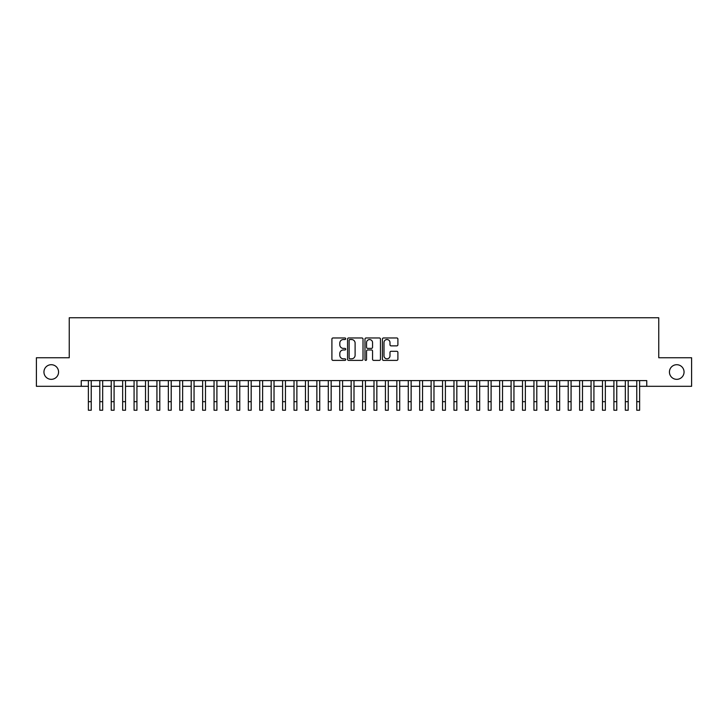 <?xml version="1.0" encoding="UTF-8"?>
<svg xmlns="http://www.w3.org/2000/svg" width="728" height="728" viewBox="0 0 728 728"><rect width="100%" height="100%" fill="white"/><g stroke="black" fill="none" stroke-linecap="round" stroke-linejoin="round"><path stroke-width="1.09" d="M345.718 338.748A0.783 0.783 0 0 0 344.936 337.965L333.024 337.965A1.119 1.119 0 0 0 331.904 339.084L331.904 359.268A1.119 1.119 0 0 0 333.024 360.387L344.936 360.387A0.783 0.783 0 0 0 345.718 359.605A0.783 0.783 0 0 0 344.936 358.822L343.398 358.822A3.585 3.585 0 0 1 339.803 355.237L339.803 353.553A3.585 3.585 0 0 1 343.398 349.959L344.936 349.959A0.783 0.783 0 0 0 345.718 349.176A0.783 0.783 0 0 0 344.936 348.394L343.398 348.394A3.585 3.585 0 0 1 339.803 344.799L339.803 343.125A3.585 3.585 0 0 1 343.398 339.53L344.936 339.53A0.783 0.783 0 0 0 345.718 338.748M669.432 372.026A7.307 7.307 0 0 0 676.749 379.334A7.307 7.307 0 0 0 684.056 372.026A7.307 7.307 0 0 0 676.749 364.71A7.307 7.307 0 0 0 669.432 372.026M43.944 372.026A7.307 7.307 0 0 0 51.251 379.334A7.307 7.307 0 0 0 58.568 372.026A7.307 7.307 0 0 0 51.251 364.71A7.307 7.307 0 0 0 43.944 372.026M396.769 345.873A1.119 1.119 0 0 0 397.898 344.744L397.898 339.084A1.119 1.119 0 0 0 396.769 337.965L383.538 337.965A1.119 1.119 0 0 0 382.418 339.084L382.418 359.268A1.119 1.119 0 0 0 383.538 360.387L396.769 360.387A1.119 1.119 0 0 0 397.898 359.268L397.898 352.425A1.119 1.119 0 0 0 396.769 351.305L391.109 351.305A1.119 1.119 0 0 0 389.99 352.425L389.99 355.819A3.003 3.003 0 0 1 386.987 358.822A3.003 3.003 0 0 1 383.993 355.819L383.993 342.533A3.003 3.003 0 0 1 386.987 339.53A3.003 3.003 0 0 1 389.99 342.533L389.99 344.744A1.119 1.119 0 0 0 391.109 345.873L396.769 345.873M81.245 386.304L36.4 386.304L36.4 357.748L69.242 357.748L69.242 317.763L658.758 317.763L658.758 357.748L691.6 357.748L691.6 386.304L646.755 386.304L646.755 380.598L81.245 380.598L81.245 386.304L88.379 386.304M363.017 339.084A1.119 1.119 0 0 0 361.898 337.965L348.666 337.965A1.119 1.119 0 0 0 347.547 339.084L347.547 359.268A1.119 1.119 0 0 0 348.666 360.387L361.898 360.387A1.119 1.119 0 0 0 363.017 359.268L363.017 339.084M366.102 337.965L379.334 337.965A1.119 1.119 0 0 1 380.453 339.084L380.453 359.268A1.119 1.119 0 0 1 379.334 360.387L373.673 360.387A1.119 1.119 0 0 1 372.554 359.268L372.554 351.087A1.119 1.119 0 0 0 371.426 349.959L367.676 349.959A1.119 1.119 0 0 0 366.548 351.087L366.548 359.605A0.783 0.783 0 0 1 365.765 360.387A0.783 0.783 0 0 1 364.983 359.605L364.983 339.084A1.119 1.119 0 0 1 366.102 337.965M91.237 386.304L99.809 386.304M102.666 386.304L111.229 386.304M114.087 386.304L122.659 386.304M125.516 386.304L134.079 386.304M136.937 386.304L145.509 386.304M148.357 386.304L156.929 386.304M159.787 386.304L168.35 386.304M171.207 386.304L179.78 386.304M182.637 386.304L191.2 386.304M194.058 386.304L202.63 386.304M205.487 386.304L214.05 386.304M216.908 386.304L225.48 386.304M228.337 386.304L236.9 386.304M239.758 386.304L248.33 386.304M251.178 386.304L259.75 386.304M262.608 386.304L271.171 386.304M274.028 386.304L282.601 386.304M285.458 386.304L294.021 386.304M296.878 386.304L305.451 386.304M308.308 386.304L316.871 386.304M319.729 386.304L328.301 386.304M331.158 386.304L339.721 386.304M342.579 386.304L351.151 386.304M353.999 386.304L362.571 386.304M365.429 386.304L374.001 386.304M376.849 386.304L385.421 386.304M388.279 386.304L396.842 386.304M399.699 386.304L408.272 386.304M411.129 386.304L419.692 386.304M422.549 386.304L431.122 386.304M433.979 386.304L442.542 386.304M445.399 386.304L453.972 386.304M456.829 386.304L465.392 386.304M468.25 386.304L476.822 386.304M479.67 386.304L488.242 386.304M491.1 386.304L499.663 386.304M502.52 386.304L511.092 386.304M513.95 386.304L522.513 386.304M525.37 386.304L533.942 386.304M536.8 386.304L545.363 386.304M548.22 386.304L556.793 386.304M559.65 386.304L568.213 386.304M571.07 386.304L579.643 386.304M582.491 386.304L591.063 386.304M593.921 386.304L602.484 386.304M605.341 386.304L613.913 386.304M616.771 386.304L625.334 386.304M628.191 386.304L636.763 386.304M639.621 386.304L646.755 386.304M349.895 339.53A0.783 0.783 0 0 0 349.112 340.322L349.112 358.039A0.783 0.783 0 0 0 349.895 358.822L351.524 358.822A3.585 3.585 0 0 0 355.109 355.237L355.109 343.125A3.585 3.585 0 0 0 351.524 339.53L349.895 339.53M372.554 342.588A3.003 3.003 0 0 0 369.551 339.585A3.003 3.003 0 0 0 366.548 342.588L366.548 347.274A1.119 1.119 0 0 0 367.676 348.394L371.426 348.394A1.119 1.119 0 0 0 372.554 347.274L372.554 342.588M88.379 401.674L91.237 401.674L91.237 410.237L88.379 410.237L88.379 380.598M91.237 401.674L91.237 380.598M99.809 401.674L102.666 401.674L102.666 410.237L99.809 410.237L99.809 380.598M102.666 401.674L102.666 380.598M111.229 401.674L114.087 401.674L114.087 410.237L111.229 410.237L111.229 380.598M114.087 401.674L114.087 380.598M122.659 401.674L125.516 401.674L125.516 410.237L122.659 410.237L122.659 380.598M125.516 401.674L125.516 380.598M134.079 401.674L136.937 401.674L136.937 410.237L134.079 410.237L134.079 380.598M136.937 401.674L136.937 380.598M145.509 401.674L148.357 401.674L148.357 410.237L145.509 410.237L145.509 380.598M148.357 401.674L148.357 380.598M156.929 401.674L159.787 401.674L159.787 410.237L156.929 410.237L156.929 380.598M159.787 401.674L159.787 380.598M168.35 401.674L171.207 401.674L171.207 410.237L168.35 410.237L168.35 380.598M171.207 401.674L171.207 380.598M179.78 401.674L182.637 401.674L182.637 410.237L179.78 410.237L179.78 380.598M182.637 401.674L182.637 380.598M191.2 401.674L194.058 401.674L194.058 410.237L191.2 410.237L191.2 380.598M194.058 401.674L194.058 380.598M202.63 401.674L205.487 401.674L205.487 410.237L202.63 410.237L202.63 380.598M205.487 401.674L205.487 380.598M214.05 401.674L216.908 401.674L216.908 410.237L214.05 410.237L214.05 380.598M216.908 401.674L216.908 380.598M225.48 401.674L228.337 401.674L228.337 410.237L225.48 410.237L225.48 380.598M228.337 401.674L228.337 380.598M236.9 401.674L239.758 401.674L239.758 410.237L236.9 410.237L236.9 380.598M239.758 401.674L239.758 380.598M248.33 401.674L251.178 401.674L251.178 410.237L248.33 410.237L248.33 380.598M251.178 401.674L251.178 380.598M259.75 401.674L262.608 401.674L262.608 410.237L259.75 410.237L259.75 380.598M262.608 401.674L262.608 380.598M271.171 401.674L274.028 401.674L274.028 410.237L271.171 410.237L271.171 380.598M274.028 401.674L274.028 380.598M282.601 401.674L285.458 401.674L285.458 410.237L282.601 410.237L282.601 380.598M285.458 401.674L285.458 380.598M294.021 401.674L296.878 401.674L296.878 410.237L294.021 410.237L294.021 380.598M296.878 401.674L296.878 380.598M305.451 401.674L308.308 401.674L308.308 410.237L305.451 410.237L305.451 380.598M308.308 401.674L308.308 380.598M316.871 401.674L319.729 401.674L319.729 410.237L316.871 410.237L316.871 380.598M319.729 401.674L319.729 380.598M328.301 401.674L331.158 401.674L331.158 410.237L328.301 410.237L328.301 380.598M331.158 401.674L331.158 380.598M339.721 401.674L342.579 401.674L342.579 410.237L339.721 410.237L339.721 380.598M342.579 401.674L342.579 380.598M351.151 401.674L353.999 401.674L353.999 410.237L351.151 410.237L351.151 380.598M353.999 401.674L353.999 380.598M362.571 401.674L365.429 401.674L365.429 410.237L362.571 410.237L362.571 380.598M365.429 401.674L365.429 380.598M374.001 401.674L376.849 401.674L376.849 410.237L374.001 410.237L374.001 380.598M376.849 401.674L376.849 380.598M385.421 401.674L388.279 401.674L388.279 410.237L385.421 410.237L385.421 380.598M388.279 401.674L388.279 380.598M396.842 401.674L399.699 401.674L399.699 410.237L396.842 410.237L396.842 380.598M399.699 401.674L399.699 380.598M408.272 401.674L411.129 401.674L411.129 410.237L408.272 410.237L408.272 380.598M411.129 401.674L411.129 380.598M419.692 401.674L422.549 401.674L422.549 410.237L419.692 410.237L419.692 380.598M422.549 401.674L422.549 380.598M431.122 401.674L433.979 401.674L433.979 410.237L431.122 410.237L431.122 380.598M433.979 401.674L433.979 380.598M442.542 401.674L445.399 401.674L445.399 410.237L442.542 410.237L442.542 380.598M445.399 401.674L445.399 380.598M453.972 401.674L456.829 401.674L456.829 410.237L453.972 410.237L453.972 380.598M456.829 401.674L456.829 380.598M465.392 401.674L468.25 401.674L468.25 410.237L465.392 410.237L465.392 380.598M468.25 401.674L468.25 380.598M476.822 401.674L479.67 401.674L479.67 410.237L476.822 410.237L476.822 380.598M479.67 401.674L479.67 380.598M488.242 401.674L491.1 401.674L491.1 410.237L488.242 410.237L488.242 380.598M491.1 401.674L491.1 380.598M499.663 401.674L502.52 401.674L502.52 410.237L499.663 410.237L499.663 380.598M502.52 401.674L502.52 380.598M511.092 401.674L513.95 401.674L513.95 410.237L511.092 410.237L511.092 380.598M513.95 401.674L513.95 380.598M522.513 401.674L525.37 401.674L525.37 410.237L522.513 410.237L522.513 380.598M525.37 401.674L525.37 380.598M533.942 401.674L536.8 401.674L536.8 410.237L533.942 410.237L533.942 380.598M536.8 401.674L536.8 380.598M545.363 401.674L548.22 401.674L548.22 410.237L545.363 410.237L545.363 380.598M548.22 401.674L548.22 380.598M556.793 401.674L559.65 401.674L559.65 410.237L556.793 410.237L556.793 380.598M559.65 401.674L559.65 380.598M568.213 401.674L571.07 401.674L571.07 410.237L568.213 410.237L568.213 380.598M571.07 401.674L571.07 380.598M579.643 401.674L582.491 401.674L582.491 410.237L579.643 410.237L579.643 380.598M582.491 401.674L582.491 380.598M591.063 401.674L593.921 401.674L593.921 410.237L591.063 410.237L591.063 380.598M593.921 401.674L593.921 380.598M602.484 401.674L605.341 401.674L605.341 410.237L602.484 410.237L602.484 380.598M605.341 401.674L605.341 380.598M613.913 401.674L616.771 401.674L616.771 410.237L613.913 410.237L613.913 380.598M616.771 401.674L616.771 380.598M625.334 401.674L628.191 401.674L628.191 410.237L625.334 410.237L625.334 380.598M628.191 401.674L628.191 380.598M636.763 401.674L639.621 401.674L639.621 410.237L636.763 410.237L636.763 380.598M639.621 401.674L639.621 380.598"/></g></svg>
